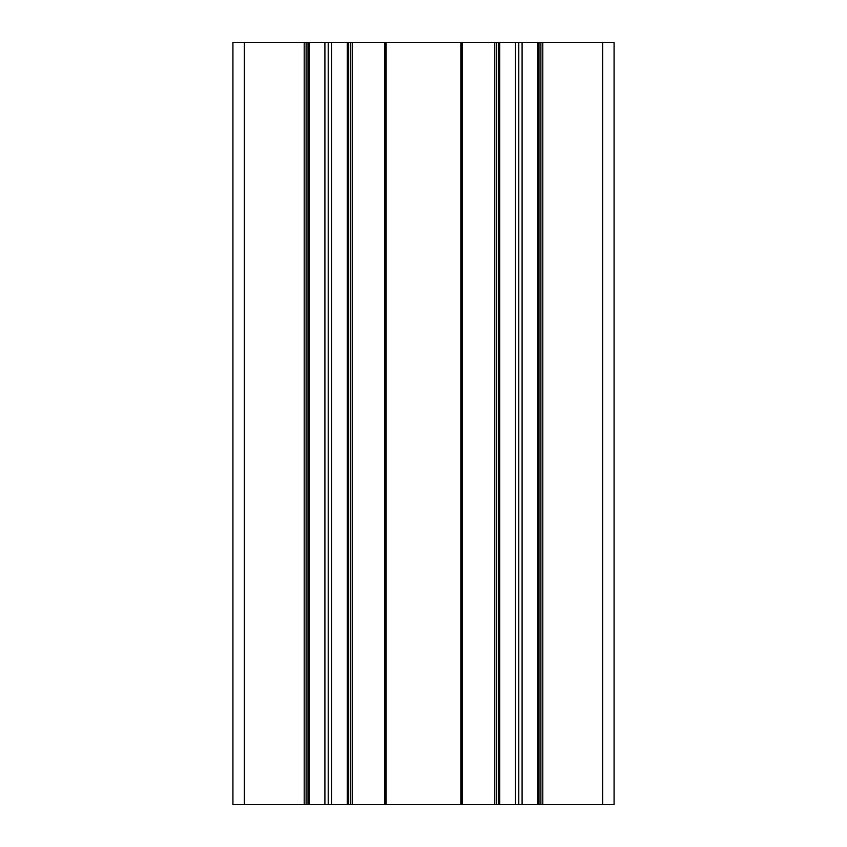 <?xml version="1.0" encoding="UTF-8"?>
<svg xmlns="http://www.w3.org/2000/svg" width="847" height="847" viewBox="0 0 847 847"><rect width="100%" height="100%" fill="white"/><g stroke="black" fill="none" stroke-linecap="round" stroke-linejoin="round"><path stroke-width="1.27" d="M540.894 804.65L540.894 42.35L614.075 42.35L614.075 804.65L232.925 804.65L232.925 42.35L244.36 42.35L244.36 804.65M540.894 42.35L537.845 42.35L537.845 804.65M537.845 42.35L522.091 42.35L522.091 804.65M522.091 42.35L518.788 42.35L518.788 804.65M518.788 42.35L515.484 42.35L515.484 804.65M515.484 42.35L499.73 42.35L499.73 804.65M499.73 42.35L496.681 42.35L496.681 804.65M496.681 42.35L461.615 42.35L461.615 804.65M461.615 42.35L385.385 42.35L385.385 804.65M385.385 42.35L350.319 42.35L350.319 804.65M350.319 42.35L347.27 42.35L347.27 804.65M347.27 42.35L331.516 42.35L331.516 804.65M331.516 42.35L328.213 42.35L328.213 804.65M328.213 42.35L324.909 42.35L324.909 804.65M324.909 42.35L309.155 42.35L309.155 804.65M309.155 42.35L306.106 42.35L306.106 804.65M306.106 42.35L244.36 42.35M602.641 42.35L602.641 804.65M542.8 42.35L542.8 804.65M538.988 42.35L538.988 804.65M498.587 42.35L498.587 804.65M494.775 42.35L494.775 804.65M462.377 42.35L462.377 804.65M460.853 42.35L460.853 804.65M386.147 42.35L386.147 804.65M384.623 42.35L384.623 804.65M352.225 42.35L352.225 804.65M348.413 42.35L348.413 804.65M308.012 42.35L308.012 804.65M304.2 42.35L304.2 804.65"/></g></svg>

